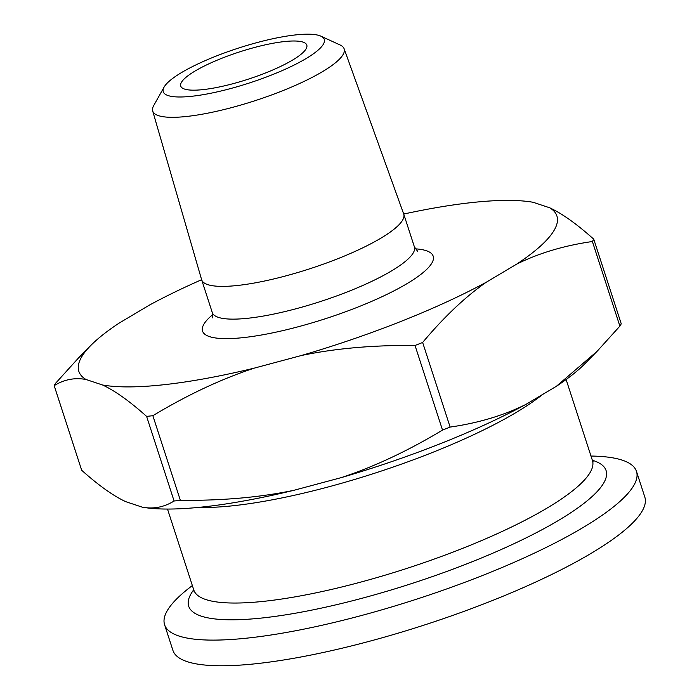 <?xml version="1.0" encoding="UTF-8"?>
<svg xmlns="http://www.w3.org/2000/svg" width="699" height="699" viewBox="0 0 699 699"><rect width="100%" height="100%" fill="white"/><g stroke="black" fill="none" stroke-linecap="round" stroke-linejoin="round"><path stroke-width="1.05" d="M164.09 87.095L153.719 105.549A100.647 21.73 -18 0 0 152.679 110.94A100.647 21.73 -18 0 0 255.161 100.647A100.647 21.73 -18 0 0 344.109 48.738A100.647 21.73 -18 0 0 340.107 44.989L320.867 36.156A84.658 18.279 162 0 1 249.412 82.971A84.658 18.279 162 0 1 164.09 87.095A84.658 18.279 162 0 1 215.397 56.383A84.658 18.279 162 0 1 295.284 34.95A84.658 18.279 162 0 1 320.867 36.156M152.679 110.94L201.609 279.644A106.239 22.936 -18 0 0 309.788 268.783A106.239 22.936 -18 0 0 403.69 213.99L344.109 48.738M284.1 41.599A66.274 14.312 -18 0 0 214.908 61.128A66.274 14.312 -18 0 0 180.735 86.064A66.274 14.312 -18 0 0 248.189 79.197A66.274 14.312 -18 0 0 306.8 45.112A66.274 14.312 -18 0 0 284.1 41.599M192.356 585.57A248.093 53.561 -18 0 0 164.588 624.731L172.924 650.393A248.093 53.561 -18 0 0 425.42 624.67A248.093 53.561 -18 0 0 644.819 497.068L636.483 471.406A248.093 53.561 -18 0 0 590.996 456.045M201.618 279.705A251.343 54.269 -18 0 0 149.56 305.017L119.083 323.139A251.343 54.269 -18 0 0 90.634 345.629A251.343 54.269 -18 0 0 85.994 379.487L102.596 385.009A251.343 54.269 -18 0 0 254.305 368.12L301.374 355.511A251.343 54.269 -18 0 0 486.172 282.282L516.648 264.152A251.343 54.269 -18 0 0 549.737 207.804L533.145 202.291A251.343 54.269 -18 0 0 532.254 202.133A251.343 54.269 -18 0 0 403.716 214.043M201.53 279.364A106.248 22.936 -18 0 0 201.653 279.801A106.248 22.936 -18 0 0 309.788 268.783A106.248 22.936 -18 0 0 403.751 214.13A106.248 22.936 -18 0 0 403.594 213.711M556.343 386.311A251.343 54.269 -18 0 0 584.792 363.821L597.077 351.326L556.343 386.311L525.866 404.433C503.586 415.486 478.343 423.035 450.13 427.08L422.642 342.466C443.917 317.084 465.097 297.023 486.172 282.282M301.374 355.511C335.459 348.39 373.345 345.053 415.031 345.481L442.519 430.095C407.77 450.995 373.956 466.853 341.068 477.67A251.343 54.269 -18 0 0 525.866 404.433M341.068 477.67L293.999 490.279C259.914 497.4 222.029 500.737 180.351 500.309L152.854 415.695C187.603 394.795 221.426 378.937 254.305 368.12M143.042 507.299A251.343 54.269 -18 0 0 143.173 507.317A251.343 54.269 -18 0 0 293.999 490.279M102.596 385.009C114.994 390.776 129.665 401.243 146.607 416.386L174.095 501.008C164.09 507.194 153.483 509.248 142.281 507.168L125.689 501.646C113.282 495.871 98.611 485.412 81.678 470.261L54.181 385.647C64.186 379.461 74.793 377.408 85.994 379.487M164.588 624.731A248.093 53.561 -18 0 0 417.085 599.008A248.093 53.561 -18 0 0 636.483 471.406M90.634 345.629L78.349 358.133L55.544 383.323A286.354 61.827 -18 0 0 54.181 385.647M143.173 507.317L142.281 507.168M516.648 264.152C538.929 253.108 564.18 245.559 592.385 241.513L619.882 326.127L597.077 351.326M533.145 202.291L532.385 202.16M619.882 326.127A286.354 61.827 -18 0 0 621.245 323.803L593.748 239.189C576.815 224.038 562.145 213.579 549.737 207.804M592.385 241.513A286.354 61.827 -18 0 0 593.748 239.189M415.031 345.481A286.354 61.827 -18 0 0 422.642 342.466M146.607 416.386A286.354 61.827 -18 0 0 152.854 415.695M442.519 430.095A286.354 61.827 -18 0 0 450.13 427.08M174.095 501.008A286.354 61.827 -18 0 0 180.351 500.309M593.198 461.882L592.446 460.527A209.578 45.252 162 0 1 407.115 568.322A209.578 45.252 162 0 1 193.815 590.052L167.498 509.055M198.42 507.413A209.578 45.252 -18 0 0 542.389 394.612M212.714 314.655A121.259 26.178 -18 0 0 325.961 318.543A121.259 26.178 -18 0 0 415.285 248.835M417.548 251.203L414.393 246.878A106.248 22.936 162 0 1 320.43 301.531A106.248 22.936 162 0 1 212.286 312.549L201.653 279.801M193.728 589.781A219.451 47.383 -18 0 0 412.026 583.447A219.451 47.383 -18 0 0 592.359 460.257M592.446 460.527L566.129 379.531M212.278 317.896L212.286 312.549M414.393 246.878L403.751 214.13M194.007 591.581L193.815 590.052"/></g></svg>
